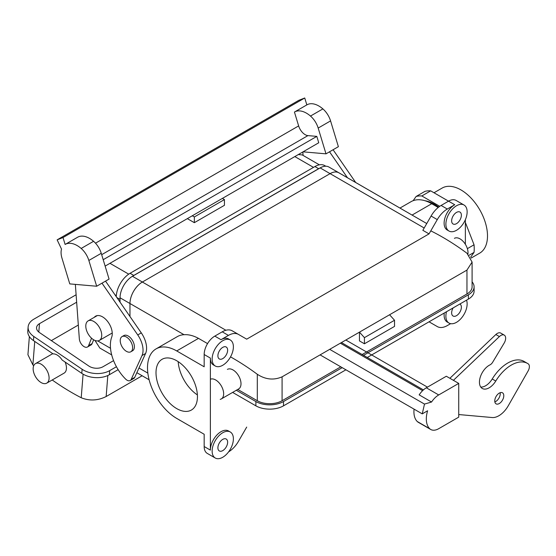 <?xml version="1.0" encoding="UTF-8"?>
<svg xmlns="http://www.w3.org/2000/svg" width="556" height="556" viewBox="0 0 556 556"><rect width="100%" height="100%" fill="white"/><g stroke="black" fill="none" stroke-linecap="round" stroke-linejoin="round"><path stroke-width="0.83" d="M430.678 190.847A43.827 25.305 -120 0 0 424.972 191.354L416.117 196.47A43.827 25.305 60 0 1 421.823 195.955L439.754 206.311L421.823 195.955L430.678 190.847L448.539 201.161A15.026 8.674 -60 0 1 456.059 200.417A15.026 8.674 -60 0 0 448.546 201.161L454.738 204.74A15.026 8.674 -60 0 0 444.925 217.98A15.026 8.674 -60 0 0 447.226 230.017A15.026 8.674 -60 0 1 444.925 217.98A15.026 8.674 -60 0 1 454.738 204.74L447.302 209.035L454.738 204.74L448.546 201.161L441.103 205.456L448.546 201.161L430.678 190.847A43.827 25.305 -120 0 0 424.972 191.354L416.117 196.47A43.827 25.305 60 0 1 421.823 195.955L430.678 190.847M465.365 222.428L474.046 244.793A43.827 25.305 -120 0 1 474.046 252.403L470.668 257.206L474.046 252.403A43.827 25.305 -120 0 0 474.046 244.793L467.367 248.65L474.046 244.793L465.365 222.428M176.725 418.418A41.318 23.859 60 0 1 149.731 382A41.318 23.859 60 0 1 156.062 348.89A41.318 23.859 60 0 1 176.725 350.94L204.17 366.786L204.17 354.513A15.026 8.674 -60 0 1 214.797 336.116L222.233 331.821A20.037 11.565 -60 0 1 232.248 330.827L246.697 339.167L429.037 233.888L437.287 219.606A20.037 11.565 -60 0 1 447.302 209.035A20.037 11.565 -60 0 0 437.287 219.606L429.037 233.888L422.845 230.309L431.088 216.027A20.037 11.565 -60 0 1 441.103 205.456L447.302 209.035L441.103 205.456A20.037 11.565 -60 0 0 431.088 216.027L437.287 219.606L431.088 216.027L422.845 230.309L429.037 233.888L246.697 339.167L238.448 334.406A20.037 11.565 -60 0 0 228.433 335.4A20.037 11.565 -60 0 1 238.448 334.406L232.248 330.827A20.037 11.565 -60 0 0 222.233 331.821L228.433 335.4L220.996 339.688A15.026 8.674 -60 0 1 228.509 338.945A15.026 8.674 -60 0 0 220.996 339.688L228.433 335.4L222.233 331.821L214.797 336.116L220.996 339.688L214.797 336.116A15.026 8.674 -60 0 0 204.17 354.513L210.37 358.092A15.026 8.674 -60 0 0 213.483 364.972A15.026 8.674 -60 0 1 210.37 358.092L210.37 450.11A15.026 8.674 -60 0 1 220.996 431.706A15.026 8.674 -60 0 1 228.509 430.963A15.026 8.674 -60 0 0 220.996 431.706A15.026 8.674 -60 0 0 210.37 450.11L210.37 358.092L204.17 354.513L204.17 366.786L176.725 350.94A41.318 23.859 60 0 0 156.062 348.89L177.315 336.623A41.318 23.859 -120 0 1 184.029 334.705C188.574 334.392 193.391 335.615 198.492 338.368L176.725 350.94L198.492 338.368L207.548 343.601L198.492 338.368C193.391 335.615 188.574 334.392 184.029 334.705A41.318 23.859 -120 0 0 177.315 336.623L156.062 348.89A41.318 23.859 60 0 0 149.731 382A41.318 23.859 60 0 0 176.725 418.418L204.17 434.264L176.725 418.418M431.72 203.718A41.318 23.859 -120 0 0 411.058 201.668L399.959 208.076L411.058 201.668A41.318 23.859 -120 0 1 431.72 203.718L438.218 207.464L431.72 203.718L412.065 215.068L431.72 203.718M238.448 441.374A20.037 11.565 -60 0 1 228.641 451.826A20.037 11.565 -60 0 0 238.448 441.374L246.697 427.091L238.448 441.374M429.037 321.813L371.665 354.943L429.037 321.813L437.287 326.574L429.037 321.813M345.922 369.803L283.504 405.838A19.536 11.28 0 0 1 255.878 405.838L232.616 392.411M447.302 325.587A20.037 11.565 -60 0 1 437.287 326.574L431.088 323.001L437.287 326.574A20.037 11.565 -60 0 0 447.302 325.587L450.638 323.661L447.302 325.587M447.226 322.035A15.026 8.674 -60 0 1 444.265 313.021A15.026 8.674 -60 0 0 447.226 322.035L448.998 323.057A15.026 8.674 -60 0 1 446.496 311.735A15.026 8.674 -60 0 0 448.998 323.057L447.226 322.035M465.365 219.696L465.365 244.292L465.365 219.696M330.076 173.66A17.528 10.119 -60 0 1 338.84 172.791A17.556 10.133 -60 0 1 339.306 173.062A17.556 10.133 -60 0 0 338.854 172.77L426.751 223.547L338.84 172.791A17.556 10.133 -60 0 0 330.076 173.639A17.528 10.119 -60 0 1 338.84 172.791A17.556 10.133 -60 0 0 330.076 173.639L142.371 282.031L330.076 173.639L424.179 227.988L320.159 167.912A17.556 10.133 -60 0 1 328.937 167.043L338.854 172.77L328.937 167.043A17.556 10.133 -60 0 0 320.159 167.912L330.076 173.639M129.972 303.5A17.528 10.119 -60 0 1 142.371 282.031A17.528 10.119 -60 0 0 129.972 303.5A17.556 10.133 -60 0 1 142.371 282.01A17.556 10.133 -60 0 0 129.958 303.506L129.972 316.51L129.972 303.5L129.958 316.482L129.958 303.506L184.029 334.705L120.04 297.787A17.556 10.133 -60 0 1 132.453 276.283L320.159 167.912L132.453 276.283L142.371 282.01L132.453 276.283A17.556 10.133 -60 0 0 120.04 297.787L129.958 303.506M222.761 340.717A15.026 8.674 -60 0 1 230.274 339.966A15.026 8.674 -60 0 1 230.274 357.32A15.026 8.674 -60 0 1 215.248 365.994A15.026 8.674 -60 0 1 212.948 353.957A15.026 8.674 -60 0 1 222.761 340.717A15.026 8.674 -60 0 1 230.274 339.966A15.026 8.674 -60 0 1 230.274 357.32A15.026 8.674 -60 0 1 215.248 365.994A15.026 8.674 -60 0 1 212.948 353.957A15.026 8.674 -60 0 1 222.761 340.717M222.761 358.606A6.887 3.975 -60 0 1 219.321 358.947A6.887 3.975 -60 0 1 219.321 350.996A6.887 3.975 -60 0 1 226.209 347.02A6.887 3.975 -60 0 1 227.265 352.539A6.887 3.975 -60 0 1 222.761 358.606A6.887 3.975 -60 0 1 219.321 358.947A6.887 3.975 -60 0 1 219.321 350.996A6.887 3.975 -60 0 1 226.209 347.02A6.887 3.975 -60 0 1 227.265 352.539A6.887 3.975 -60 0 1 222.761 358.606M431.115 323.015A20.037 11.565 -60 0 1 431.088 323.001L437.287 326.574L431.088 323.001A20.037 11.565 -60 0 0 431.115 323.015M466.526 300.17A15.026 8.674 -60 0 1 462.182 317.149A15.026 8.674 -60 0 1 448.998 323.057A15.026 8.674 -60 0 0 462.182 317.149A15.026 8.674 -60 0 0 466.526 300.17M456.511 315.669A6.887 3.975 -60 0 1 453.07 316.01A6.887 3.975 -60 0 1 453.168 307.885A6.887 3.975 -60 0 0 453.07 316.01A6.887 3.975 -60 0 0 456.511 315.669A6.887 3.975 -60 0 0 461.007 309.595A6.887 3.975 -60 0 0 459.958 304.076A6.887 3.975 -60 0 1 461.007 309.595A6.887 3.975 -60 0 1 456.511 315.669M456.511 205.762A15.026 8.674 -60 0 1 464.024 205.018A15.026 8.674 -60 0 1 464.024 222.365A15.026 8.674 -60 0 1 448.998 231.039A15.026 8.674 -60 0 1 446.697 219.001A15.026 8.674 -60 0 1 456.511 205.762A15.026 8.674 -60 0 1 464.024 205.018A15.026 8.674 -60 0 1 464.024 222.365A15.026 8.674 -60 0 1 448.998 231.039A15.026 8.674 -60 0 1 446.697 219.001A15.026 8.674 -60 0 1 456.511 205.762M456.511 223.651A6.887 3.975 -60 0 1 453.07 223.992A6.887 3.975 -60 0 1 453.07 216.041A6.887 3.975 -60 0 1 459.958 212.065A6.887 3.975 -60 0 1 461.007 217.584A6.887 3.975 -60 0 1 456.511 223.651A6.887 3.975 -60 0 1 453.07 223.992A6.887 3.975 -60 0 1 453.07 216.041A6.887 3.975 -60 0 1 459.958 212.065A6.887 3.975 -60 0 1 461.007 217.584A6.887 3.975 -60 0 1 456.511 223.651M204.17 446.531L204.17 434.264L204.17 446.531L210.37 450.11L204.17 446.531A15.026 8.674 -60 0 0 207.284 453.411A15.026 8.674 -60 0 1 204.17 446.531M222.761 432.728A15.026 8.674 -60 0 1 230.274 431.984A15.026 8.674 -60 0 1 230.274 449.331A15.026 8.674 -60 0 1 215.248 458.012A15.026 8.674 -60 0 1 212.948 445.968A15.026 8.674 -60 0 1 222.761 432.728A15.026 8.674 -60 0 1 230.274 431.984A15.026 8.674 -60 0 1 230.274 449.331A15.026 8.674 -60 0 1 215.248 458.012A15.026 8.674 -60 0 1 212.948 445.968A15.026 8.674 -60 0 1 222.761 432.728M222.761 450.617A6.887 3.975 -60 0 1 219.321 450.958A6.887 3.975 -60 0 1 219.321 443.007A6.887 3.975 -60 0 1 226.209 439.031A6.887 3.975 -60 0 1 227.265 444.55A6.887 3.975 -60 0 1 222.761 450.617A6.887 3.975 -60 0 1 219.321 450.958A6.887 3.975 -60 0 1 219.321 443.007A6.887 3.975 -60 0 1 226.209 439.031A6.887 3.975 -60 0 1 227.265 444.55A6.887 3.975 -60 0 1 222.761 450.617M156.007 372.715A29.301 16.916 60 0 1 162.074 359.301A29.301 16.916 60 0 1 191.375 376.217A29.301 16.916 60 0 1 191.375 410.05A29.301 16.916 60 0 1 168.795 402.203A29.301 16.916 60 0 1 156.007 372.715A29.301 16.916 60 0 1 162.074 359.301A29.301 16.916 60 0 1 191.375 376.217A29.301 16.916 60 0 1 191.375 410.05A29.301 16.916 60 0 1 168.795 402.203A29.301 16.916 60 0 1 156.007 372.715M487.501 235.918A37.565 21.691 -120 0 0 471.106 198.117A37.565 21.691 -120 0 0 442.159 188.053A37.565 21.691 -120 0 1 471.106 198.117A37.565 21.691 -120 0 1 487.501 235.918A37.565 21.691 -120 0 1 479.724 253.119A37.565 21.691 -120 0 0 487.501 235.918M413.15 200.688L416.117 196.47L413.15 200.688M434.375 204.226A38.816 22.414 60 0 1 438.677 207.103A38.816 22.414 60 0 0 434.375 204.226A38.816 22.414 60 0 0 424.86 200.702A38.816 22.414 60 0 1 434.375 204.226M197.387 394.913A29.301 16.916 60 0 1 178.191 361.657A29.301 16.916 60 0 0 197.387 394.913M120.04 302.13L120.04 297.787L120.04 302.13M132.585 350.76A8.764 5.06 -120 0 0 132.585 340.633A8.764 5.06 -120 0 0 123.821 335.574A8.764 5.06 -120 0 1 132.585 340.633A8.764 5.06 -120 0 1 132.585 350.76L130.813 351.781A8.764 5.06 -120 0 0 130.813 341.662A8.764 5.06 -120 0 0 122.049 336.595A8.764 5.06 -120 0 0 120.701 343.622A8.764 5.06 -120 0 0 126.427 351.343A8.764 5.06 -120 0 0 130.813 351.781A8.764 5.06 -120 0 0 130.813 341.662A8.764 5.06 -120 0 0 122.049 336.595A8.764 5.06 -120 0 0 120.701 343.622A8.764 5.06 -120 0 0 126.427 351.343A8.764 5.06 -120 0 0 130.813 351.781L132.585 350.76M469.181 255.211L474.046 252.403L469.181 255.211M303.041 151.837L325.997 153.838L338.389 146.687L330.57 120.902A15.964 9.216 -120 0 0 322.89 108.9A23.79 13.733 -120 0 0 306.961 104.827A23.79 13.733 -120 0 0 306.836 104.903L304.744 97.988L63.023 237.544L65.121 244.452A23.79 13.733 -120 0 1 65.247 244.383L77.638 237.224A23.79 13.733 -120 0 0 77.513 237.301M75.352 284.38L79.334 338.882A6.762 3.906 -120 0 0 82.469 345.387A6.762 3.906 -120 0 0 87.48 347A6.762 3.906 -120 0 0 88.585 345.651L91.525 338.187M87.48 347L91.024 344.956A6.762 3.906 -120 0 0 92.122 343.608L93.637 339.772M94.284 317.323A13.775 7.951 60 0 1 95.632 316.162A13.775 7.951 60 0 1 107.711 321.576A13.775 7.951 60 0 1 111.7 337.144A32.554 18.8 -120 0 0 125.586 379.046A6.262 3.614 -120 0 0 130.222 380.526L133.76 378.483A6.262 3.614 -120 0 0 134.719 377.378L145.568 353.498A18.779 10.842 -120 0 0 141.293 332.898L105.529 281.127L96.674 286.236L88.856 260.458A15.964 9.216 -120 0 0 81.169 248.456A23.79 13.733 -120 0 0 65.247 244.383M105.529 281.127L109.073 279.084L101.255 253.3A15.964 9.216 60 0 0 93.568 241.297A23.79 13.733 -120 0 0 77.638 237.224M304.744 97.988L298.85 100.295L57.136 239.851L61.521 249.102A15.964 9.216 -120 0 0 61.959 258.109L69.778 283.894L96.674 286.236M103.194 259.708L316.816 136.38L318.748 142.767L105.133 266.102M325.997 153.838L318.178 128.061L330.57 120.902M306.961 104.827L294.562 111.985A23.79 13.733 -120 0 1 310.491 116.058A15.964 9.216 60 0 1 318.178 128.061M294.562 111.985A23.79 13.733 -120 0 0 294.444 112.062L298.641 125.913A10.015 5.782 -120 0 0 307.927 135.608L101.672 254.69M316.816 136.38L307.927 135.608M347.493 177.788L329.534 151.795M302.825 151.962L303.076 155.416M355.736 182.542L333.079 149.752M57.136 239.851L63.023 237.544M130.222 380.526A6.262 3.614 -120 0 0 131.174 379.428L142.023 355.541A18.779 10.842 -120 0 0 137.756 334.941L101.991 283.171M94.944 340.425L99.851 348.063L111.7 354.902M116.253 296.654A19.536 11.28 -60 0 1 130.062 273.288L133.781 275.435L318.651 168.697A19.536 11.28 120 0 1 320.068 167.968M325.802 166.223L324.697 165.584A19.536 11.28 120 0 0 314.932 166.55L130.062 273.288M319.387 164.833L302.255 154.936L298.336 154.554M192.3 215.777L194.343 216.951L194.343 222.678L224.443 205.303L224.443 199.576L222.4 198.395M194.343 222.678L187.337 218.64M116.906 297.592L119.964 299.357A19.536 11.28 -60 0 1 120.04 297.675M132.363 276.339A19.536 11.28 -60 0 1 133.781 275.435M119.964 299.357L119.964 302.026M93.755 321.444A11.266 6.505 60 0 1 100.309 329.187A11.266 6.505 60 0 1 99.392 340.404A11.266 6.505 60 0 1 88.126 333.899A11.266 6.505 60 0 1 88.126 320.881A11.266 6.505 60 0 1 93.755 321.444M194.343 216.951L224.443 199.576M142.141 375.752L106.154 396.532L107.815 375.515M116.44 366.738L109.692 370.63A19.536 12.218 4.5 0 1 82.121 369.267L33.784 336.477A19.536 12.218 -175.5 0 1 28.127 326.963A19.536 12.218 -175.5 0 1 33.84 319.172L76.109 294.763M118.143 369.65L109.365 374.723L109.692 370.63M33.728 365.667A245.425 141.697 60 0 1 32.88 364.951L27.932 354.714L29.371 336.582M106.154 396.532C97.786 400.674 89.474 401.078 81.218 397.742A245.425 141.697 60 0 1 52.222 379.977M46.753 383.133A11.266 6.505 60 0 1 37.752 379.769A11.266 6.505 60 0 1 33.179 367.989A11.266 6.505 60 0 1 35.487 363.617A11.266 6.505 60 0 1 37.176 363.103A11.266 6.505 60 0 1 47.455 371.45A11.266 6.505 60 0 1 46.753 383.133L64.107 373.118A11.266 6.505 -120 0 0 65.08 362.019M76.658 302.207L39.483 323.668A10.015 6.269 4.5 0 0 36.55 327.665A10.015 6.269 4.5 0 0 39.455 332.544L88.849 366.05A10.015 6.269 -175.5 0 0 102.985 366.745L113.577 360.635M28.127 326.963L27.8 331.056A19.536 12.218 -175.5 0 0 33.457 340.571L53.112 353.901A11.266 6.505 60 0 1 62.147 360.031L81.795 373.361A19.536 12.218 4.5 0 0 109.365 374.723M78.326 325.045L51.354 340.613M426.32 387.796L438.712 394.948A15.964 9.216 -60 0 0 431.56 402.03L419.168 394.871A15.964 9.216 -60 0 1 426.32 387.796L446.329 376.238L458.728 383.397L458.728 417.139L438.712 428.69A15.964 9.216 -60 0 1 430.733 429.482A15.964 9.216 -60 0 1 429.684 428.69A23.79 13.733 -60 0 1 427.613 410.766L422.247 413.866L320.089 354.888M422.609 390.659L340.362 343.177M438.712 394.948L458.728 383.397M431.56 402.03L424.492 404.08L422.247 413.866M414.074 409.147A23.79 13.733 -60 0 0 417.285 421.531A15.964 9.216 120 0 0 418.334 422.324L430.733 429.482M494.847 401.905A6.387 3.683 120 0 0 500.164 392.703M449.873 378.288L495.855 334.524A6.762 3.906 -60 0 1 500.713 333.072L504.25 335.115A6.762 3.906 -60 0 1 504.153 343.094L492.679 362.22A5.011 2.891 -60 0 1 489.961 364.889A13.775 7.951 120 0 0 480.342 376.94A13.775 7.951 120 0 0 482.295 388.477A13.775 7.951 120 0 0 495.764 381.041A32.554 18.8 -60 0 1 527.595 363.464A32.554 18.8 -60 0 1 528.2 363.839A6.262 3.614 -60 0 1 528.117 370.942L508.323 405.678A18.779 10.842 -60 0 1 492.199 417.535L458.728 414.547M480.759 387.052A13.775 7.951 120 0 0 492.22 378.997A32.554 18.8 -60 0 1 524.051 361.414L527.595 363.464M424.492 404.08L329.687 349.342M494.764 400.932A6.387 3.683 120 0 0 496.084 403.858A6.387 3.683 120 0 0 502.471 400.167A6.387 3.683 120 0 0 502.471 392.793A6.387 3.683 120 0 0 499.274 393.113A6.387 3.683 120 0 0 494.764 400.932M453.411 380.332L499.399 336.568A6.762 3.906 -60 0 1 504.25 335.115M230.531 356.876A245.425 141.697 60 0 1 257.296 374.271C265.476 379.595 273.74 380.443 282.087 376.829L282.087 400.73A17.528 10.119 180 0 1 257.296 400.73L237.753 389.443M210.37 379.248A11.266 6.505 60 0 1 218.932 382.653A11.266 6.505 60 0 1 223.651 393.773A11.266 6.505 60 0 1 221.316 398.937L238.67 388.915A11.266 6.505 -120 0 0 238.67 375.905A11.266 6.505 -120 0 0 227.397 369.392M362.13 354.519L466.957 293.992A17.528 10.119 0 0 0 472.093 286.833L472.093 262.078L466.957 270.091L389.575 314.765L394.531 320.263L394.531 326.4L364.43 343.782L359.468 340.918L359.468 332.147L282.087 376.829M282.087 400.73L340.786 366.835M236.335 390.263L255.878 401.543A19.536 11.28 0 0 0 283.504 401.543L283.504 405.838M472.093 281.857A19.536 11.28 180 0 1 474.094 286.833A19.536 11.28 180 0 1 468.374 294.812L363.541 355.333M342.204 367.655L283.504 401.543M430.796 230.851A245.425 141.697 60 0 1 466.957 253.223L472.093 262.078M394.531 320.263L364.43 337.645L359.468 332.147L389.575 314.765M454.419 238.329A11.266 6.505 60 0 1 463.099 241.346A11.266 6.505 60 0 1 468.02 252.688A11.266 6.505 60 0 1 467.937 254.002M474.094 286.833L474.094 291.129A19.536 11.28 180 0 1 468.374 299.107L367.266 357.48M221.316 398.937A11.266 6.505 60 0 1 220.218 399.361M364.43 337.645L364.43 343.782M225.903 330.257L142.371 282.031L225.903 330.257M147.84 373.111L138.979 367.996L147.84 373.111M92.122 343.608L88.585 345.651M310.491 116.058L322.89 108.9M298.641 125.913L95.507 243.194M93.568 241.297L81.169 248.456M101.255 253.3L88.856 260.458M145.568 353.498L142.023 355.541M141.293 332.898L137.756 334.941M134.719 377.378L131.174 379.428M115.022 294.868L116.315 295.611M109.956 263.315L128.707 274.143M97.731 340.911L110.519 348.292M294.826 156.583L313.514 167.37M314.932 166.55L318.651 168.697M32.88 364.951L34.743 341.44M81.218 397.742L83.087 374.167M81.795 373.361L82.121 369.267M39.483 323.668L38.816 332.071M33.457 340.571L33.784 336.477M423.422 389.902L341.426 342.565M417.285 421.531L429.684 428.69M495.855 334.524L499.399 336.568M492.22 378.997L495.764 381.041M257.296 374.271L257.296 400.73M466.957 270.091L466.957 293.992M255.878 401.543L255.878 405.838M468.374 294.812L468.374 299.107M136.845 372.694L149.112 379.776L136.845 372.694M230.274 339.966L228.509 338.945L230.274 339.966M215.248 365.994L213.483 364.972L215.248 365.994M230.274 431.984L228.509 430.963L230.274 431.984M215.248 458.012L207.284 453.411L215.248 458.012M464.024 205.018L456.059 200.417L464.024 205.018M448.998 231.039L447.226 230.017L448.998 231.039M471.14 258.074L479.724 253.119L471.14 258.074M434 192.765L442.159 188.053L434 192.765M122.049 336.595L123.821 335.574L122.049 336.595M97.314 315.579L88.126 320.881M112.236 332.988L99.392 340.404M52.744 353.651L35.487 363.617M427.446 387.143L345.832 340.022"/></g></svg>
